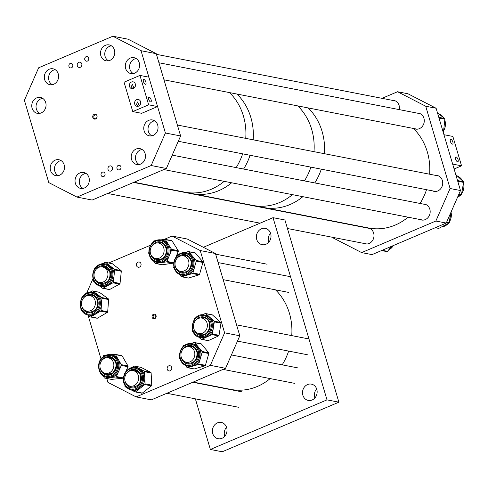 <?xml version="1.0" encoding="UTF-8"?>
<svg xmlns="http://www.w3.org/2000/svg" width="488" height="488" viewBox="0 0 488 488"><rect width="100%" height="100%" fill="white"/><g stroke="black" fill="none" stroke-linecap="round" stroke-linejoin="round"><path stroke-width="0.73" d="M307.544 384.562A8.296 7.283 101 0 1 311.417 384.135A8.296 7.283 101 0 1 317.145 391.461A8.296 7.283 101 0 1 312.113 399.983A8.296 7.283 101 0 1 308.245 400.416A8.296 7.283 101 0 1 302.517 393.084A8.296 7.283 101 0 1 307.544 384.562M217.416 422.889A8.296 7.283 101 0 1 221.29 422.455A8.296 7.283 101 0 1 227.018 429.788A8.296 7.283 101 0 1 221.985 438.309A8.296 7.283 101 0 1 218.118 438.736A8.296 7.283 101 0 1 212.39 431.41A8.296 7.283 101 0 1 217.416 422.889M261.409 228.817A8.296 7.283 101 0 1 265.283 228.39A8.296 7.283 101 0 1 271.011 235.716A8.296 7.283 101 0 1 265.978 244.238A8.296 7.283 101 0 1 262.111 244.671A8.296 7.283 101 0 1 256.383 237.339A8.296 7.283 101 0 1 261.409 228.817M210.365 449.46L222.247 451.772L338.879 402.179L327.003 399.861L210.365 449.46L195.371 398.836M203.356 247.294L273.036 217.666L284.913 219.984L338.879 402.179M273.036 217.666L327.003 399.861M268.754 242.213A8.296 7.283 101 0 1 270.517 233.16M224.761 436.284A8.296 7.283 101 0 1 226.524 427.232M314.888 397.958A8.296 7.283 101 0 1 316.651 388.905M134.023 182.244L184.818 192.15A56.895 49.953 -79 0 0 211.377 189.204A56.895 49.953 -79 0 0 224.193 181.335A56.895 49.953 101 0 1 184.818 192.15L192.241 193.602A56.895 49.953 -79 0 0 218.801 190.655A56.895 49.953 -79 0 0 231.623 182.786A56.895 49.953 101 0 1 192.241 193.602A56.895 49.953 101 0 1 189.314 192.925M236.168 167.597A56.895 49.953 -79 0 0 242.646 153.836A56.895 49.953 101 0 1 236.168 167.597M245.745 138.36A56.895 49.953 -79 0 0 229.506 92.592A56.895 49.953 101 0 1 245.745 138.36M243.591 169.043A56.895 49.953 -79 0 0 250.076 155.282A56.895 49.953 101 0 1 243.591 169.043M253.174 139.812A56.895 49.953 -79 0 0 236.93 94.038A56.895 49.953 101 0 1 253.174 139.812M192.241 193.602L253.071 205.46A56.895 49.953 -79 0 0 279.624 202.514A56.895 49.953 -79 0 0 292.446 194.645A56.895 49.953 101 0 1 253.071 205.46L263.465 207.485A56.895 49.953 -79 0 0 290.024 204.539A56.895 49.953 -79 0 0 302.841 196.67A56.895 49.953 101 0 1 263.465 207.485L368.702 228.006A56.895 49.953 101 0 0 408.078 217.191M304.421 180.902A56.895 49.953 -79 0 0 310.899 167.14A56.895 49.953 101 0 1 304.421 180.902M313.998 151.67A56.895 49.953 -79 0 0 297.759 105.902A56.895 49.953 101 0 1 313.998 151.67M314.815 182.933A56.895 49.953 -79 0 0 321.293 169.165A56.895 49.953 101 0 1 314.815 182.933M324.392 153.696A56.895 49.953 -79 0 0 308.154 107.927A56.895 49.953 101 0 1 324.392 153.696M432.496 190.851A8.095 7.113 -79 0 0 434.033 191.363A8.095 7.113 -79 0 0 437.815 190.942A8.095 7.113 -79 0 0 442.72 182.622A8.095 7.113 -79 0 0 437.132 175.466A8.095 7.113 -79 0 0 435.516 175.363M419.948 219.508A8.095 7.113 -79 0 0 421.486 220.021A8.095 7.113 -79 0 0 425.261 219.6A8.095 7.113 -79 0 0 430.172 211.28A8.095 7.113 -79 0 0 424.584 204.124A8.095 7.113 -79 0 0 422.968 204.021M414.05 128.576A8.095 7.113 -79 0 0 415.587 129.088A8.095 7.113 -79 0 0 419.363 128.667A8.095 7.113 -79 0 0 424.273 120.347A8.095 7.113 -79 0 0 418.686 113.192A8.095 7.113 -79 0 0 417.069 113.088M399.318 109.629A8.095 7.113 -79 0 0 393.865 100.424A8.095 7.113 -79 0 0 392.254 100.321M363.774 243.396A8.095 7.113 -79 0 0 365.311 243.902A8.095 7.113 -79 0 0 369.087 243.488A8.095 7.113 -79 0 0 373.997 235.167A8.095 7.113 -79 0 0 368.41 228.012A8.095 7.113 -79 0 0 366.793 227.908M446.245 223.059L435.851 221.034L361.626 252.595L372.021 254.62L446.245 223.059L460.489 190.534L436.113 108.251L425.719 106.225L450.095 188.508L460.489 190.534M435.851 221.034L450.095 188.508M382.037 98.332L397.549 91.738L407.944 93.763L436.113 108.251M397.549 91.738L425.719 106.225M361.626 252.595L333.457 238.101L333.261 237.442M438.261 228.238A0.793 0.695 -79 0 0 438.95 228.299L448.966 223.059A0.793 0.695 -79 0 0 449.387 222.412L450.412 213.543M457.897 196.451L460.989 195.109A0.793 0.695 -79 0 0 461.447 194.492L463.6 182.402A0.793 0.695 -79 0 0 463.38 181.67L455.731 174.484M443.153 132.016A0.793 0.695 -79 0 0 443.555 131.376L444.855 119.176A0.793 0.695 -79 0 0 444.58 118.468L437.474 112.85M386.862 251.594L381.567 250.564L386.856 251.594A0.793 0.695 -79 0 0 387.521 251.332L391.535 246.324M153.452 314.309A2.336 2.056 101 0 1 154.739 318.658A2.336 2.056 101 0 1 153.452 314.309M154.885 318.017A1.58 1.385 -79 0 0 154.019 315.083A1.58 1.385 -79 0 0 154.885 318.017M138.006 262.166A2.653 2.33 101 0 1 139.245 262.026A2.653 2.33 101 0 1 141.081 264.374A2.653 2.33 101 0 1 139.47 267.101A2.653 2.33 101 0 1 138.226 267.241A2.653 2.33 101 0 1 136.396 264.892A2.653 2.33 101 0 1 138.006 262.166M168.72 365.86A2.653 2.33 101 0 1 169.964 365.725A2.653 2.33 101 0 1 171.794 368.068A2.653 2.33 101 0 1 170.184 370.801A2.653 2.33 101 0 1 168.946 370.935A2.653 2.33 101 0 1 167.116 368.592A2.653 2.33 101 0 1 168.72 365.86M108.781 262.959L150.585 245.183M164.133 239.419L172.057 236.052L200.226 250.545L224.602 332.822L239.803 335.787L215.434 253.51L200.226 250.545M215.434 253.51L187.264 239.016L172.057 236.052M106.799 378.493L107.964 382.421L136.134 396.909L151.341 399.873L225.566 368.318L210.359 365.347L224.602 332.822M225.566 368.318L239.803 335.787M136.134 396.909L210.359 365.347M88.096 315.346L101.01 358.936M93.013 278.618L86.589 293.288M91.14 292.33A11.431 10.034 101 0 1 92.458 292.489L93.635 292.715A11.431 10.034 101 0 1 97.222 294.294A11.431 10.034 101 0 1 101.498 304.353A11.431 10.034 101 0 1 95.721 313.991A11.431 10.034 101 0 1 90.579 315.309A11.431 10.034 101 0 1 89.261 315.15L88.084 314.925A11.431 10.034 101 0 0 89.402 315.077A11.431 10.034 101 0 0 100.247 304.878A11.431 10.034 101 0 0 92.458 292.489L91.116 292.33C78.922 291.129 75.939 313.241 88.084 314.925M98.918 292.239A0.793 0.695 101 0 1 99.436 292.342L108.324 298.845A0.793 0.695 101 0 1 108.623 299.541L107.689 311.765A0.793 0.695 101 0 1 107.293 312.436L97.466 318.152A0.793 0.695 101 0 1 96.929 318.207M89.743 292.373L92.086 291.013A0.793 0.695 101 0 1 92.775 291.043L101.669 297.546A0.793 0.695 101 0 1 101.962 298.241L101.028 310.466A0.793 0.695 101 0 1 100.632 311.137L90.811 316.852A0.793 0.695 101 0 1 90.115 316.822L87.224 314.711M91.933 295.289A8.577 7.533 -79 0 0 90.969 295.179A8.577 7.533 -79 0 0 88.615 295.496M85.65 310.691A8.577 7.533 -79 0 0 88.651 312.131M82.179 311.021L81.222 310.319A0.793 0.695 101 0 1 80.929 309.624L80.99 308.843M81.832 297.772L81.862 297.399A0.793 0.695 101 0 1 82.258 296.734L82.71 296.466M93.489 279.892A11.431 10.034 101 0 1 95.099 268.162A11.431 10.034 101 0 1 105.005 263.831L106.177 264.063A11.431 10.034 101 0 1 110.02 265.832A11.431 10.034 101 0 1 113.259 270.273A11.431 10.034 101 0 1 114.015 276.055A11.431 10.034 101 0 1 107.982 285.498A11.431 10.034 101 0 1 101.803 286.499L100.632 286.267A11.431 10.034 101 0 1 93.556 280.063M94.471 281.991L93.617 281.32A0.793 0.695 101 0 1 93.342 280.612L93.415 279.886M104.481 266.637A8.577 7.533 -79 0 0 101.162 266.838M98.198 282.04A8.577 7.533 -79 0 0 101.199 283.473M102.523 263.697L104.981 262.367A0.793 0.695 101 0 1 105.676 262.422L114.369 269.242A0.793 0.695 101 0 1 114.643 269.949L113.381 282.156A0.793 0.695 101 0 1 112.966 282.808L103.005 288.195A0.793 0.695 101 0 1 102.309 288.14L99.582 285.999M94.562 268.815L94.605 268.406A0.793 0.695 101 0 1 95.02 267.753L95.532 267.479M111.776 263.611A0.793 0.695 101 0 1 112.332 263.721L121.03 270.541A0.793 0.695 101 0 1 121.305 271.249L120.036 283.455A0.793 0.695 101 0 1 119.621 284.108L109.66 289.488A0.793 0.695 101 0 1 109.233 289.561L102.578 288.262M160.863 239.895L164.779 239.327A0.793 0.695 101 0 1 165.408 239.632L171.55 249.362A0.793 0.695 101 0 1 171.605 250.143L169.275 255.785A11.431 10.034 101 0 1 160.955 262.684A11.431 10.034 101 0 1 157.978 262.611L156.807 262.385C152.128 261.147 149.474 257.871 148.84 252.571C149.365 243.994 153.476 239.785 161.18 239.95A11.431 10.034 101 0 1 169.049 249.716A11.431 10.034 101 0 1 156.807 262.385A11.431 10.034 101 0 1 148.938 252.613A11.431 10.034 101 0 1 161.18 239.95L162.351 240.175A11.431 10.034 101 0 1 168.482 244.494A11.431 10.034 101 0 1 170.227 249.947A11.431 10.034 101 0 1 169.275 255.785L166.939 261.428A0.793 0.695 101 0 1 166.365 261.904L155.55 263.459A0.793 0.695 101 0 1 154.922 263.16L153.622 261.104M171.441 240.627A0.793 0.695 101 0 1 172.069 240.932L178.211 250.661A0.793 0.695 101 0 1 178.266 251.442L175.887 257.182M154.373 258.152A8.577 7.533 -79 0 0 157.374 259.592M154.299 258.121A8.577 7.533 -79 0 0 157.349 259.586A8.577 7.533 -79 0 0 166.542 250.082A8.577 7.533 -79 0 0 160.637 242.743A8.577 7.533 -79 0 0 157.337 242.957M153.025 242.249L153.397 241.359A0.793 0.695 101 0 1 153.97 240.883L155.489 240.663M173.838 262.147L173.594 262.727A0.793 0.695 101 0 1 173.02 263.203L162.211 264.758A0.793 0.695 101 0 1 161.815 264.679M148.98 253.748L148.779 253.424A0.793 0.695 101 0 1 148.724 252.644L148.834 252.394M184.854 252.564L188.136 251.582A0.793 0.695 101 0 1 188.801 251.784L196.097 260.421A0.793 0.695 101 0 1 196.243 261.184L194.59 267.095A11.431 10.034 101 0 1 187.124 275.147A11.431 10.034 101 0 1 182.793 275.378L181.621 275.147C177.498 274.134 174.911 271.358 173.856 266.838C173.527 257.499 177.571 252.79 185.995 252.711A11.431 10.034 101 0 1 193.669 260.97A11.431 10.034 101 0 1 181.621 275.147A11.431 10.034 101 0 1 173.948 266.893A11.431 10.034 101 0 1 185.995 252.711L187.166 252.943A11.431 10.034 101 0 1 192.449 256.102A11.431 10.034 101 0 1 194.84 261.202A11.431 10.034 101 0 1 194.59 267.095L192.937 272.999A0.793 0.695 101 0 1 192.424 273.561L181.829 276.739A0.793 0.695 101 0 1 181.164 276.537L179.334 274.378M194.797 252.882A0.793 0.695 101 0 1 195.462 253.083L202.752 261.721A0.793 0.695 101 0 1 202.904 262.483L199.598 274.299A0.793 0.695 101 0 1 199.08 274.86L188.484 278.038A0.793 0.695 101 0 1 187.917 277.928M179.188 270.919A8.577 7.533 -79 0 0 182.189 272.353A8.577 7.533 -79 0 1 179.114 270.889M185.471 255.517A8.577 7.533 -79 0 0 182.152 255.718M176.833 255.999L177.022 255.316A0.793 0.695 101 0 1 177.541 254.76L178.547 254.455M174.259 268.357L173.868 267.9A0.793 0.695 101 0 1 173.722 267.137L173.838 266.729M202.422 314.827L205.149 313.577A0.793 0.695 101 0 1 205.832 313.68L209.962 317.413A11.431 10.034 101 0 1 213.354 327.93A11.431 10.034 101 0 1 206.814 336.952A11.431 10.034 101 0 1 201.611 337.714A11.431 10.034 101 0 1 201.239 337.653L200.068 337.421A11.431 10.034 101 0 0 200.44 337.489A11.431 10.034 101 0 0 212.14 327.912A11.431 10.034 101 0 0 204.441 314.986L205.613 315.217A11.431 10.034 101 0 1 209.962 317.413L214.092 321.141A0.793 0.695 101 0 1 214.33 321.866L212.378 333.993A0.793 0.695 101 0 1 211.92 334.615L201.709 339.288A0.793 0.695 101 0 1 201.025 339.184L198.616 337.013M212.164 314.827A0.793 0.695 101 0 1 212.494 314.98L220.753 322.44A0.793 0.695 101 0 1 220.985 323.166L219.033 335.293A0.793 0.695 101 0 1 218.581 335.915L208.37 340.587A0.793 0.695 101 0 1 207.98 340.63L201.324 339.337M203.917 317.792A8.577 7.533 -79 0 0 203.661 317.743A8.577 7.533 -79 0 0 200.599 317.993M197.634 333.188A8.577 7.533 -79 0 0 200.623 334.628M193.431 332.328L192.76 331.724A0.793 0.695 101 0 1 192.528 330.998L192.626 330.388M194.401 319.365L194.48 318.871A0.793 0.695 101 0 1 194.932 318.249L195.584 317.95M205.247 315.15A11.431 10.034 101 0 1 205.613 315.217M110.788 354.739L114.893 354.319A0.793 0.695 101 0 1 115.516 354.654L118.413 359.65A11.431 10.034 101 0 1 118.828 370.99A11.431 10.034 101 0 1 115.29 375.51A11.431 10.034 101 0 1 110.306 377.541A11.431 10.034 101 0 1 107.702 377.425L106.53 377.194A11.431 10.034 101 0 0 114.119 375.284A11.431 10.034 101 0 0 118.657 363.469A11.431 10.034 101 0 0 110.904 354.758L112.081 354.99A11.431 10.034 101 0 1 118.413 359.65L121.317 364.652A0.793 0.695 101 0 1 121.347 365.439L116.315 376.535A0.793 0.695 101 0 1 115.723 376.992L104.889 378.09A0.793 0.695 101 0 1 104.267 377.761L103.102 375.748M103.041 356.826L103.468 355.874A0.793 0.695 101 0 1 104.06 355.423L105.743 355.252M110.379 357.564A8.577 7.533 -79 0 0 107.061 357.765M104.097 372.966A8.577 7.533 -79 0 0 107.098 374.4A8.577 7.533 -79 0 0 112.618 373.076M98.631 368.043L98.466 367.757A0.793 0.695 101 0 1 98.436 366.976L98.539 366.75M121.555 355.618A0.793 0.695 101 0 1 122.171 355.947L127.972 365.951A0.793 0.695 101 0 1 128.002 366.738L125.623 371.978M123.738 376.15L122.97 377.834A0.793 0.695 101 0 1 122.384 378.291L111.545 379.389A0.793 0.695 101 0 1 111.197 379.322M135.719 367.525C127.197 365.366 119.853 377.761 125.001 385.38L131.345 389.961A11.431 10.034 101 0 0 141.831 384.745A11.431 10.034 101 0 0 141.971 372.051A11.431 10.034 101 0 0 135.719 367.525L136.896 367.751A11.431 10.034 101 0 1 139.251 368.574A11.431 10.034 101 0 1 143.149 372.277A11.431 10.034 101 0 1 144.777 377.779L145.082 383.861A0.793 0.695 101 0 1 144.771 384.581L135.701 391.772A0.793 0.695 101 0 1 134.999 391.858L131.284 389.949M140.733 367.318A0.793 0.695 101 0 1 141.069 367.385L150.749 372.356A0.793 0.695 101 0 1 151.134 372.991L151.744 385.16A0.793 0.695 101 0 1 151.426 385.88L142.356 393.072A0.793 0.695 101 0 1 141.66 393.157M131.919 367.598L133.718 366.171A0.793 0.695 101 0 1 134.413 366.085L144.094 371.057A0.793 0.695 101 0 1 144.478 371.691L144.777 377.779A11.431 10.034 101 0 1 140.233 388.173A11.431 10.034 101 0 1 132.523 390.186L131.345 389.961A11.431 10.034 101 0 1 125.093 385.435M128.911 385.727A8.577 7.533 -79 0 0 131.912 387.167M135.2 370.325A8.577 7.533 -79 0 0 131.876 370.532M124.342 374.32L124.33 374.082A0.793 0.695 101 0 1 124.641 373.363L124.891 373.168M126.874 387.679L125.318 386.886A0.793 0.695 101 0 1 124.94 386.246L124.885 385.185M179.804 357.582A11.431 10.034 101 0 1 191.894 343.637L193.065 343.869A11.431 10.034 101 0 1 198.409 347.102A11.431 10.034 101 0 1 200.757 352.226A11.431 10.034 101 0 1 200.464 358.113L198.762 364.011A0.793 0.695 101 0 1 198.244 364.56L187.63 367.641A0.793 0.695 101 0 1 186.965 367.427L185.178 365.274M200.794 343.833A0.793 0.695 101 0 1 201.452 344.04L208.675 352.757A0.793 0.695 101 0 1 208.821 353.519L205.424 365.311A0.793 0.695 101 0 1 204.905 365.86L194.285 368.934A0.793 0.695 101 0 1 193.724 368.83M190.808 343.497L194.132 342.533A0.793 0.695 101 0 1 194.797 342.741L202.02 351.458A0.793 0.695 101 0 1 202.16 352.22L200.464 358.113A11.431 10.034 101 0 1 192.937 366.104A11.431 10.034 101 0 1 188.691 366.305L187.52 366.073A11.431 10.034 101 0 1 179.828 357.716M185.086 361.846A8.577 7.533 -79 0 0 188.087 363.279M197.097 352.574A8.577 7.533 -79 0 0 191.351 346.437A8.577 7.533 -79 0 0 188.051 346.645M182.799 346.852L182.994 346.157A0.793 0.695 101 0 1 183.519 345.608L184.555 345.309M180.115 359.162L179.743 358.71A0.793 0.695 101 0 1 179.602 357.948L179.718 357.551M119.603 169.806A2.373 2.08 -79 0 0 118.297 165.395A2.373 2.08 -79 0 0 119.603 169.806M103.7 176.571A2.373 2.08 -79 0 0 102.395 172.16A2.373 2.08 -79 0 0 103.7 176.571M71.492 67.838A2.373 2.08 -79 0 0 70.187 63.434A2.373 2.08 -79 0 0 71.492 67.838M87.401 61.079A2.373 2.08 -79 0 0 86.095 56.669A2.373 2.08 -79 0 0 87.401 61.079M94.221 114.351A2.477 2.178 101 0 1 95.587 118.962A2.477 2.178 101 0 1 94.221 114.351M96.825 115.369A1.97 1.732 -79 0 0 93.818 116.974A1.97 1.732 -79 0 0 96.197 118.572M78.812 62.336A2.653 2.33 101 0 1 80.056 62.202A2.653 2.33 101 0 1 81.886 64.55A2.653 2.33 101 0 1 80.276 67.277A2.653 2.33 101 0 1 79.038 67.411A2.653 2.33 101 0 1 77.208 65.069A2.653 2.33 101 0 1 78.812 62.336M109.532 166.036A2.653 2.33 101 0 1 110.77 165.902A2.653 2.33 101 0 1 112.606 168.244A2.653 2.33 101 0 1 110.996 170.971A2.653 2.33 101 0 1 109.757 171.111A2.653 2.33 101 0 1 107.921 168.763A2.653 2.33 101 0 1 109.532 166.036M130.223 58.102A8.095 7.113 101 0 1 133.999 57.682A8.095 7.113 101 0 1 139.592 64.837A8.095 7.113 101 0 1 134.682 73.157A8.095 7.113 101 0 1 130.9 73.578A8.095 7.113 101 0 1 125.312 66.423A8.095 7.113 101 0 1 130.223 58.102M105.402 45.335A8.095 7.113 101 0 1 109.184 44.914A8.095 7.113 101 0 1 114.772 52.07A8.095 7.113 101 0 1 109.867 60.39A8.095 7.113 101 0 1 106.085 60.811A8.095 7.113 101 0 1 100.498 53.656A8.095 7.113 101 0 1 105.402 45.335M148.669 120.377A8.095 7.113 101 0 1 152.451 119.957A8.095 7.113 101 0 1 158.039 127.112A8.095 7.113 101 0 1 153.128 135.432A8.095 7.113 101 0 1 149.346 135.853A8.095 7.113 101 0 1 143.759 128.698A8.095 7.113 101 0 1 148.669 120.377M136.121 149.035A8.095 7.113 101 0 1 139.897 148.614A8.095 7.113 101 0 1 145.491 155.77A8.095 7.113 101 0 1 140.581 164.09A8.095 7.113 101 0 1 136.799 164.511A8.095 7.113 101 0 1 131.211 157.356A8.095 7.113 101 0 1 136.121 149.035M49.227 69.223A8.095 7.113 101 0 1 53.009 68.802A8.095 7.113 101 0 1 58.597 75.957A8.095 7.113 101 0 1 53.686 84.278A8.095 7.113 101 0 1 49.91 84.698A8.095 7.113 101 0 1 44.317 77.543A8.095 7.113 101 0 1 49.227 69.223M36.679 97.874A8.095 7.113 101 0 1 40.461 97.46A8.095 7.113 101 0 1 46.049 104.615A8.095 7.113 101 0 1 41.138 112.935A8.095 7.113 101 0 1 37.362 113.356A8.095 7.113 101 0 1 31.769 106.201A8.095 7.113 101 0 1 36.679 97.874M55.126 160.155A8.095 7.113 101 0 1 58.908 159.735A8.095 7.113 101 0 1 64.495 166.89A8.095 7.113 101 0 1 59.585 175.21A8.095 7.113 101 0 1 55.809 175.631A8.095 7.113 101 0 1 50.215 168.476A8.095 7.113 101 0 1 55.126 160.155M79.947 172.917A8.095 7.113 101 0 1 83.722 172.502A8.095 7.113 101 0 1 89.316 179.657A8.095 7.113 101 0 1 84.406 187.978A8.095 7.113 101 0 1 80.624 188.399A8.095 7.113 101 0 1 75.036 181.237A8.095 7.113 101 0 1 79.947 172.917M96.734 117.907L97.082 116.284M76.945 197.085L151.164 165.524L166.371 168.488L92.147 200.049L76.945 197.085L48.776 182.591L24.4 100.314L38.644 67.789L112.868 36.228L141.038 50.715L165.408 132.998L180.615 135.963L156.245 53.68L141.038 50.715M156.245 53.68L128.069 39.193L112.868 36.228M151.164 165.524L165.408 132.998M166.371 168.488L180.615 135.963M145.888 82.124A2.592 1.067 -113 0 1 145.686 84.272A2.592 1.067 -113 0 1 143.454 81.648A2.592 1.067 -113 0 1 143.655 79.501A2.592 1.067 -113 0 1 145.888 82.124M132.937 88.633L131.26 86.834L132.352 84.308L133.987 88.139M151.109 99.753A2.592 1.067 -113 0 1 150.908 101.901A2.592 1.067 -113 0 1 148.675 99.278A2.592 1.067 -113 0 1 148.877 97.13A2.592 1.067 -113 0 1 151.109 99.753M138.159 106.262L136.481 104.462L137.573 101.937L139.208 105.768M133.383 88.481A3.477 3.05 -79 0 0 135.487 84.912A3.477 3.05 -79 0 0 133.09 81.838A3.477 3.05 -79 0 0 131.467 82.014A3.477 3.05 -79 0 0 129.357 85.589A3.477 3.05 -79 0 0 131.76 88.663A3.477 3.05 -79 0 0 133.383 88.481M138.604 106.116A3.477 3.05 -79 0 0 140.709 102.541A3.477 3.05 -79 0 0 138.311 99.467A3.477 3.05 -79 0 0 136.689 99.65A3.477 3.05 -79 0 0 134.578 103.224A3.477 3.05 -79 0 0 136.982 106.293A3.477 3.05 -79 0 0 138.604 106.116M132.76 111.575L148.663 104.816L139.958 75.427L124.056 82.191L132.76 111.575L141.672 113.314L157.575 106.549L148.663 104.816M157.575 106.549L148.87 77.165L139.958 75.427M455.633 159.131A2.592 1.067 -113 0 1 455.841 156.984A2.592 1.067 -113 0 1 458.067 159.606A2.592 1.067 -113 0 1 457.866 161.754A2.592 1.067 -113 0 1 455.633 159.131M450.412 141.502A2.592 1.067 -113 0 1 450.613 139.348A2.592 1.067 -113 0 1 452.846 141.971A2.592 1.067 -113 0 1 452.644 144.119A2.592 1.067 -113 0 1 450.412 141.502M461.563 165.822L452.65 164.09L443.946 134.7L452.858 136.439L461.563 165.822L454.108 168.994M275.5 289.848A56.895 49.953 101 0 1 287.414 307.605A56.895 49.953 101 0 1 291.739 335.616M288.64 351.085A56.895 49.953 101 0 1 282.162 364.847M270.187 378.584A56.895 49.953 101 0 1 230.812 389.406L193.211 382.074M133.877 385.721A7.887 6.923 101 0 1 130.192 386.13A7.887 6.923 101 0 1 124.745 379.158A7.887 6.923 101 0 1 129.527 371.051A7.887 6.923 101 0 1 133.212 370.642A7.887 6.923 101 0 1 138.659 377.614A7.887 6.923 101 0 1 133.877 385.721M109.056 372.954A7.887 6.923 101 0 1 105.377 373.363A7.887 6.923 101 0 1 99.93 366.39A7.887 6.923 101 0 1 104.713 358.284A7.887 6.923 101 0 1 108.397 357.875A7.887 6.923 101 0 1 113.844 364.847A7.887 6.923 101 0 1 109.056 372.954M90.616 310.679A7.887 6.923 101 0 1 86.931 311.088A7.887 6.923 101 0 1 81.484 304.122A7.887 6.923 101 0 1 86.266 296.015A7.887 6.923 101 0 1 89.951 295.606A7.887 6.923 101 0 1 95.398 302.578A7.887 6.923 101 0 1 90.616 310.679M103.157 282.027A7.887 6.923 101 0 1 99.479 282.436A7.887 6.923 101 0 1 94.032 275.464A7.887 6.923 101 0 1 98.814 267.357A7.887 6.923 101 0 1 102.498 266.948A7.887 6.923 101 0 1 107.939 273.921A7.887 6.923 101 0 1 103.157 282.027M159.332 258.146A7.887 6.923 101 0 1 155.648 258.555A7.887 6.923 101 0 1 150.206 251.582A7.887 6.923 101 0 1 154.989 243.475A7.887 6.923 101 0 1 158.667 243.067A7.887 6.923 101 0 1 164.114 250.039A7.887 6.923 101 0 1 159.332 258.146M184.147 270.907A7.887 6.923 101 0 1 180.469 271.316A7.887 6.923 101 0 1 175.021 264.344A7.887 6.923 101 0 1 179.804 256.237A7.887 6.923 101 0 1 183.488 255.828A7.887 6.923 101 0 1 188.929 262.8A7.887 6.923 101 0 1 184.147 270.907M202.593 333.182A7.887 6.923 101 0 1 198.915 333.591A7.887 6.923 101 0 1 193.468 326.618A7.887 6.923 101 0 1 198.25 318.511A7.887 6.923 101 0 1 201.934 318.103A7.887 6.923 101 0 1 207.376 325.075A7.887 6.923 101 0 1 202.593 333.182M190.046 361.834A7.887 6.923 101 0 1 186.367 362.242A7.887 6.923 101 0 1 180.92 355.27A7.887 6.923 101 0 1 185.702 347.163A7.887 6.923 101 0 1 189.387 346.755A7.887 6.923 101 0 1 194.828 353.727A7.887 6.923 101 0 1 190.046 361.834M413.391 128.448A56.895 49.953 101 0 1 429.629 174.216M426.53 189.686A56.895 49.953 101 0 1 420.046 203.453M58.243 175.625A7.887 6.923 101 0 1 55.144 172.172A7.887 6.923 101 0 1 61.165 160.656M39.796 113.35A7.887 6.923 101 0 1 36.057 105.957A7.887 6.923 101 0 1 40.821 98.869A7.887 6.923 101 0 1 42.718 98.381M52.344 84.692A7.887 6.923 101 0 1 48.605 77.305A7.887 6.923 101 0 1 53.375 70.211A7.887 6.923 101 0 1 55.266 69.723M83.064 188.392A7.887 6.923 101 0 1 79.318 180.999A7.887 6.923 101 0 1 84.088 173.911A7.887 6.923 101 0 1 85.979 173.423M139.239 164.505A7.887 6.923 101 0 1 135.493 157.112A7.887 6.923 101 0 1 140.263 150.023A7.887 6.923 101 0 1 142.154 149.535M108.519 60.805A7.887 6.923 101 0 1 104.78 53.418A7.887 6.923 101 0 1 109.55 46.323A7.887 6.923 101 0 1 111.441 45.835M133.34 73.572A7.887 6.923 101 0 1 129.594 66.185A7.887 6.923 101 0 1 134.365 59.091A7.887 6.923 101 0 1 136.256 58.603M151.786 135.847A7.887 6.923 101 0 1 148.041 128.46A7.887 6.923 101 0 1 152.811 121.366A7.887 6.923 101 0 1 154.702 120.878M449.46 221.796A11.431 10.034 -79 0 0 451.016 212.17M435.503 227.628L438.95 228.299M446.459 222.571L448.966 223.059M446.752 221.9L449.387 222.412M441.481 226.975A11.431 10.034 -79 0 0 448.252 223.431M462.63 180.969A11.431 10.034 -79 0 0 457.573 176.211L462.758 181.085M458.683 194.657L460.989 195.109M458.964 194.011L461.447 194.492M457.738 181.255L463.6 182.402M457.524 180.523L463.38 181.67M457.506 197.341A11.431 10.034 -79 0 0 460.123 195.481M461.575 193.797A11.431 10.034 -79 0 0 463.466 183.146M442.927 131.254L443.555 131.376M438.803 117.34L444.58 118.468M439.011 118.035L444.855 119.176M443.623 130.772A11.431 10.034 -79 0 0 444.763 120.048M443.623 117.706A11.431 10.034 -79 0 0 438.62 113.759L443.738 117.797M388.619 249.966A11.431 10.034 -79 0 0 393.365 245.543M382.202 250.295L387.521 251.332M85.577 310.661A8.577 7.533 -79 0 0 88.633 312.125L89.597 312.235C101.663 310.222 98.606 296.064 91.915 295.283A8.577 7.533 -79 0 0 90.927 295.167A8.577 7.533 -79 0 0 88.535 295.496M83.485 298.107A9.37 8.223 101 0 1 90.616 294.313A9.37 8.223 101 0 1 98.143 303.981A9.37 8.223 101 0 1 89.188 312.954A9.37 8.223 101 0 1 81.88 306.348M89.091 314.217A10.638 9.339 -79 0 0 99.259 304.024A10.638 9.339 -79 0 0 90.707 293.044A10.638 9.339 -79 0 0 80.544 303.237A10.638 9.339 -79 0 0 89.091 314.217M88.633 312.125A8.577 7.533 -79 0 0 89.566 312.241M99.436 292.342L92.775 291.043M108.324 298.845L101.669 297.546M108.623 299.541L101.962 298.241M107.689 311.765L101.028 310.466M107.293 312.436L100.632 311.137M97.466 318.152L90.811 316.852M98.125 282.009A8.577 7.533 -79 0 0 101.175 283.473C108.123 283.077 110.953 278.996 109.678 271.236L104.462 266.631A8.577 7.533 -79 0 0 101.083 266.844M96.032 269.449A9.37 8.223 101 0 1 110.044 270.877A9.37 8.223 101 0 1 105.719 283.357A9.37 8.223 101 0 1 94.855 279.087A9.37 8.223 101 0 1 94.428 277.69M93.824 279.642A10.638 9.339 -79 0 0 106.164 284.492A10.638 9.339 -79 0 0 111.075 270.315A10.638 9.339 -79 0 0 98.735 265.466A10.638 9.339 -79 0 0 93.824 279.642M112.087 270.041A11.431 10.034 101 0 1 110.593 281.869A11.431 10.034 101 0 1 100.632 286.267C97.277 285.51 94.879 283.418 93.458 280.002C91.689 269.754 95.544 264.368 105.005 263.831A11.431 10.034 101 0 1 112.087 270.041M109.709 271.127A8.577 7.533 -79 0 0 104.462 266.631M112.332 263.721L105.676 262.422M121.03 270.541L114.369 269.242M121.305 271.249L114.643 269.949M120.036 283.455L113.381 282.156M119.621 284.108L112.966 282.808M109.66 289.488L103.005 288.195M157.349 259.586C162.98 259.726 166.011 256.542 166.451 250.033C165.475 245.488 163.535 243.061 160.637 242.743A8.577 7.533 -79 0 0 157.258 242.957M152.207 245.568A9.37 8.223 101 0 1 161.083 242.06A9.37 8.223 101 0 1 166.865 249.905A9.37 8.223 101 0 1 159.96 260.214A9.37 8.223 101 0 1 150.603 253.809M167.982 249.746A10.638 9.339 -79 0 0 157.886 240.584A10.638 9.339 -79 0 0 149.261 252.442A10.638 9.339 -79 0 0 159.356 261.599A10.638 9.339 -79 0 0 167.982 249.746M178.266 251.442L171.605 250.143M173.02 263.203L166.365 261.904M173.594 262.727L166.939 261.428M162.211 264.758L155.55 263.459M172.069 240.932L165.408 239.632M178.211 250.661L171.55 249.362M191.211 261.708A8.577 7.533 -79 0 0 185.452 255.511A8.577 7.533 -79 0 0 182.073 255.724M177.022 258.329A9.37 8.223 101 0 1 185.361 254.693A9.37 8.223 101 0 1 191.516 261.434A9.37 8.223 101 0 1 185.324 272.829A9.37 8.223 101 0 1 175.418 266.57M192.614 261.104A10.638 9.339 -79 0 0 181.444 253.632A10.638 9.339 -79 0 0 174.259 266.613A10.638 9.339 -79 0 0 185.434 274.091A10.638 9.339 -79 0 0 192.614 261.104M202.904 262.483L196.243 261.184M199.08 274.86L192.424 273.561M199.598 274.299L192.937 272.999M188.484 278.038L181.829 276.739M195.462 253.083L188.801 251.784M202.752 261.721L196.097 260.421M197.561 333.158A8.577 7.533 -79 0 0 200.611 334.622A8.577 7.533 -79 0 0 200.873 334.67C210.078 336.671 213.232 318.981 203.899 317.786A8.577 7.533 -79 0 0 203.618 317.737A8.577 7.533 -79 0 0 200.519 317.993M195.468 320.604A9.37 8.223 101 0 1 203.374 316.883A9.37 8.223 101 0 1 210.017 327.363A9.37 8.223 101 0 1 200.391 335.378A9.37 8.223 101 0 1 193.864 328.845M203.575 315.632A10.638 9.339 -79 0 0 192.644 324.733A10.638 9.339 -79 0 0 200.19 336.635A10.638 9.339 -79 0 0 211.121 327.527A10.638 9.339 -79 0 0 203.575 315.632M212.494 314.98L205.832 313.68M220.985 323.166L214.33 321.866M220.753 322.44L214.092 321.141M219.033 335.293L212.378 333.993M218.581 335.915L211.92 334.615M208.37 340.587L201.709 339.288M204.069 314.925A11.431 10.034 101 0 1 204.441 314.986L204.063 314.919C191.473 312.35 187.331 335.61 200.068 337.421M104.023 372.93A8.577 7.533 -79 0 0 107.079 374.394L112.661 372.978C117.882 366.275 117.114 361.132 110.361 357.558A8.577 7.533 -79 0 0 106.982 357.771M101.931 360.376A9.37 8.223 101 0 1 103.92 358.277A9.37 8.223 101 0 1 115.333 360.534A9.37 8.223 101 0 1 112.771 373.534A9.37 8.223 101 0 1 100.327 368.617M103.322 357.24A10.638 9.339 -79 0 0 100.412 372.002A10.638 9.339 -79 0 0 113.375 374.564A10.638 9.339 -79 0 0 116.278 359.802A10.638 9.339 -79 0 0 103.322 357.24M112.771 372.96A8.577 7.533 -79 0 0 116.174 364.097A8.577 7.533 -79 0 0 110.361 357.558M122.171 355.947L115.516 354.654M127.972 365.951L121.317 364.652M128.002 366.738L121.347 365.439M122.97 377.834L116.315 376.535M122.384 378.291L115.723 376.992M111.545 379.389L104.889 378.09M103.322 356.673A11.431 10.034 101 0 1 110.904 354.758L103.212 356.691C95.666 361.876 97.868 375.998 106.53 377.194M139.769 373.558A8.577 7.533 -79 0 0 135.176 370.325A8.577 7.533 -79 0 0 131.797 370.532M126.752 373.143A9.37 8.223 101 0 1 140.08 373.186A9.37 8.223 101 0 1 137.695 386.215A9.37 8.223 101 0 1 126.246 384.16A9.37 8.223 101 0 1 125.142 381.384M141.02 372.442A10.638 9.339 -79 0 0 128.021 370.099A10.638 9.339 -79 0 0 125.306 384.904A10.638 9.339 -79 0 0 138.305 387.24A10.638 9.339 -79 0 0 141.02 372.442M151.134 372.991L144.478 371.691M128.838 385.697A8.577 7.533 -79 0 0 131.894 387.161C139.537 386.362 142.167 381.86 139.775 373.662L135.176 370.325M151.426 385.88L144.771 384.581M151.744 385.16L145.082 383.861M142.356 393.072L135.701 391.772M141.069 367.385L134.413 366.085M150.749 372.356L144.094 371.057M185.013 361.809A8.577 7.533 -79 0 0 188.063 363.273C194.194 363.249 197.183 359.705 197.03 352.659C196.237 349.231 194.346 347.157 191.351 346.437A8.577 7.533 -79 0 0 187.971 346.651M182.921 349.255A9.37 8.223 101 0 1 191.296 345.626A9.37 8.223 101 0 1 197.433 352.44A9.37 8.223 101 0 1 191.186 363.761A9.37 8.223 101 0 1 181.316 357.497M198.531 352.123A10.638 9.339 -79 0 0 187.422 344.528A10.638 9.339 -79 0 0 180.139 357.448A10.638 9.339 -79 0 0 191.247 365.036A10.638 9.339 -79 0 0 198.531 352.123M191.894 343.637A11.431 10.034 101 0 1 199.586 351.994A11.431 10.034 101 0 1 187.52 366.073C183.36 365.042 180.767 362.242 179.736 357.667C179.468 348.371 183.519 343.698 191.894 343.637M208.821 353.519L202.16 352.22M204.905 365.86L198.244 364.56M205.424 365.311L198.762 364.011M194.285 368.934L187.63 367.641M201.452 344.04L194.797 342.741M208.675 352.757L202.02 351.458M451.065 212.054L449.442 221.985M435.272 227.725L438.535 228.366M448.429 223.339L441.463 226.987M463.496 182.976L461.544 193.974M460.294 195.413L457.488 197.39M443.598 130.961L444.781 119.889M393.499 245.488L388.57 250.021M97.02 318.231L90.359 316.932M99.186 292.233L92.531 290.933M112.069 263.599L105.408 262.3M162.004 264.752L155.349 263.453M171.642 240.633L164.987 239.334M185.452 255.511C188.423 256.224 190.308 258.274 191.113 261.659C191.314 268.742 188.331 272.31 182.164 272.353M188.185 278.056L181.53 276.757M195.096 252.863L188.435 251.564M212.189 314.827L205.533 313.528M121.732 355.63L115.076 354.331M111.368 379.383L104.707 378.084M141.825 393.212L135.164 391.913M140.91 367.33L134.249 366.03M193.992 368.952L187.331 367.653M201.086 343.814L194.425 342.521M238.595 407.266L166.859 393.279M241.615 391.779L192.778 382.256M267.076 264.203L215.629 254.169M288.872 292.452L223.175 279.642M290.519 276.702L218.124 262.587M307.318 354.727L237.479 341.112M308.965 338.971L236.57 324.855M294.77 383.379L223.034 369.392M297.79 367.891L231.416 354.953M366.921 244.006L287.438 228.512M260.08 223.175L107.659 193.455M369.941 228.518L133.578 182.433M423.096 220.119L163.834 169.568M426.115 204.637L172.221 155.129M395.402 100.937L156.441 54.345M417.197 129.192L163.986 79.819M420.217 113.704L158.929 62.757M435.644 191.467L178.285 141.282M438.663 175.979L177.376 125.032"/></g></svg>
